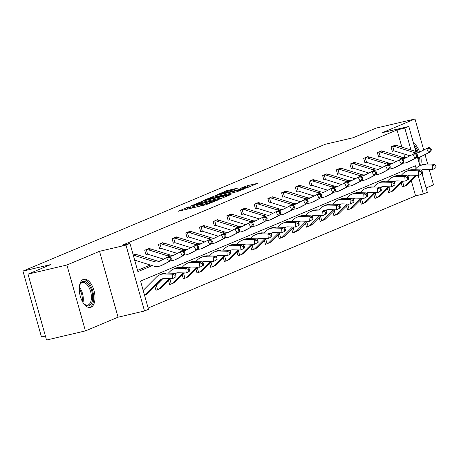 <?xml version="1.0" encoding="UTF-8"?>
<svg xmlns="http://www.w3.org/2000/svg" width="459" height="459" viewBox="0 0 459 459"><rect width="100%" height="100%" fill="white"/><g stroke="black" fill="none" stroke-linecap="round" stroke-linejoin="round"><path stroke-width="0.69" d="M188.603 206.877L178.448 211.22L205.93 204.766L217.468 200.204L214.146 201.208A5.824 0.425 -15.7 0 1 206.504 203.509L204.215 204.048A5.824 0.425 -15.7 0 1 201.363 204.467A5.824 0.425 -15.7 0 1 202.086 204.037L202.803 203.544L199.946 204.542A5.824 0.425 -15.7 0 1 192.304 206.848L190.015 207.382A5.824 0.425 -15.7 0 1 187.163 207.807A5.824 0.425 -15.7 0 1 187.886 207.376L188.603 206.877M91.031 307.243A14.464 7.344 -103.2 0 1 90.434 307.432A14.464 7.344 -103.2 0 1 80.124 295.63A14.464 7.344 -103.2 0 1 83.222 279.462A14.464 7.344 -103.2 0 1 83.819 279.267A14.464 7.344 -103.2 0 1 94.129 291.075A14.464 7.344 -103.2 0 1 91.031 307.243M85.42 330.893L46.531 340.033L28.01 274.143L66.899 265.009L85.42 330.893L118.055 317.203L144.499 310.99L125.978 245.106L129.972 243.431L137.907 271.653L152.256 265.635M426.101 187.966L433.52 184.857L429.217 169.543M427.656 164.001L425.045 154.7M423.697 149.915L414.999 118.967L382.364 132.662L408.808 126.449L415.843 151.47M28.01 274.143L50.949 264.522L22.95 271.097L325.167 144.31L353.172 137.729L376.11 128.107L414.999 118.967M413.507 143.151A14.464 7.344 -103.2 0 1 419.583 151.895M420.811 156.651A14.464 7.344 -103.2 0 1 420.673 165.36M237.498 188.156L226.735 190.68L216.35 195.081L247.114 187.771L257.499 183.376L247.292 185.694L240.332 188.374L245.84 187.157A4.871 0.356 -15.7 0 1 248.227 186.802A4.871 0.356 -15.7 0 1 245.944 187.765A4.871 0.356 -15.7 0 1 241.233 189.091L223.143 193.337A4.871 0.356 -15.7 0 1 220.756 193.692A4.871 0.356 -15.7 0 1 223.04 192.728A4.871 0.356 -15.7 0 1 227.75 191.403L233.149 189.98L237.498 188.156M118.055 317.203L99.534 251.314L66.899 265.009M99.534 251.314L125.978 245.106M401.866 147.104L397.041 129.949L122.192 245.255L129.972 243.431M397.041 129.949L404.821 128.124L408.808 126.449M202.344 201.197L190.462 206.183L217.945 199.728L230.716 194.61L202.344 201.197L202.637 202.247M203.182 200.56L215.73 195.58L244.108 188.993L237.148 191.673L223.613 195.006L220.504 196.354L231.795 194.002L203.222 200.692M22.95 271.097L41.471 336.986L45.412 336.057M387.539 188.781L388.641 192.7L389.628 192.287M360.172 200.267L361.273 204.18L362.254 203.767M361.199 199.235L361.589 199.068L362.851 203.584A6.489 5.571 -112.8 0 0 363.155 203.469A6.489 5.571 -112.8 0 0 364.727 202.408L374.584 192.516M332.798 211.748L333.9 215.661L334.886 215.248M333.825 210.715L334.221 210.555L335.477 215.064A6.489 5.571 -112.8 0 0 335.787 214.95A6.489 5.571 -112.8 0 0 337.354 213.894L347.211 203.997M305.43 223.235L306.526 227.148L307.513 226.735M306.457 222.202L306.847 222.036L308.109 226.551A6.489 5.571 -112.8 0 0 308.414 226.43A6.489 5.571 -112.8 0 0 309.986 225.375L319.843 215.478M278.056 234.715L279.158 238.628L280.145 238.215M279.451 233.533L279.078 233.694L279.479 233.516L280.736 238.032A6.489 5.571 -112.8 0 0 281.046 237.917A6.489 5.571 -112.8 0 0 282.612 236.855L292.469 226.964M250.689 246.196L251.784 250.115L252.771 249.702M223.315 257.683L224.417 261.596L225.403 261.182M224.342 256.65L224.738 256.483L225.994 260.999A6.489 5.571 -112.8 0 0 226.304 260.884A6.489 5.571 -112.8 0 0 227.871 259.823L237.728 249.925M195.947 269.163L197.043 273.076L198.03 272.663M197.336 267.987L196.963 268.142L197.364 267.964L198.627 272.48A6.489 5.571 -112.8 0 0 198.931 272.365A6.489 5.571 -112.8 0 0 200.497 271.303L210.36 261.412M168.573 280.644L169.675 284.563L170.662 284.15M148.131 308.035L415.561 195.838L411.356 180.869M408.435 170.49L407.988 168.895M154.89 286.387L155.991 290.3L156.972 289.887M162.836 278.682L156.53 285.01A1.853 1.589 67.2 0 1 156.301 285.2L156.312 285.194M182.257 274.907L183.359 278.82L184.346 278.406M209.631 263.42L210.733 267.339L211.714 266.926M211.025 262.244L210.647 262.399L211.054 262.227L212.31 266.742A6.489 5.571 -112.8 0 0 212.62 266.622A6.489 5.571 -112.8 0 0 214.187 265.566L224.044 255.669M236.999 251.939L238.101 255.852L239.087 255.439M238.026 250.907L238.422 250.74M264.373 240.459L265.474 244.372L266.455 243.958M265.767 239.277L265.388 239.437L265.795 239.259L267.052 243.775A6.489 5.571 -112.8 0 0 267.362 243.654A6.489 5.571 -112.8 0 0 268.928 242.599L278.785 232.702M291.74 228.972L292.842 232.891L293.829 232.472M292.773 227.939L293.163 227.779L294.42 232.294A6.489 5.571 -112.8 0 0 294.73 232.174A6.489 5.571 -112.8 0 0 296.296 231.118L306.153 221.221M319.114 217.491L320.216 221.404L321.197 220.991M320.141 216.459L320.537 216.292L321.793 220.808A6.489 5.571 -112.8 0 0 322.103 220.693A6.489 5.571 -112.8 0 0 323.67 219.631L333.527 209.74M346.482 206.005L347.583 209.924L348.57 209.511M347.515 204.978L347.905 204.812M373.856 194.524L374.957 198.437L375.944 198.024M374.883 193.491L375.278 193.331M401.223 183.043L402.325 186.956L403.312 186.543M403.461 181.07L402.87 181.666A1.853 1.589 67.2 0 1 402.641 181.85L402.646 181.844M416.129 168.355L415.406 165.785L140.557 281.092L148.492 309.314L144.499 310.99M422.073 173.634L427.329 192.332L423.341 194.008L418.092 175.349M415.561 195.838L423.341 194.008M417.512 157.408L419.847 165.705M410.954 149.938L404.821 128.124M404.844 157.707L403.771 153.891M137.545 270.368L150.294 265.021M393.3 150.931L392.313 151.344L391.062 146.891L395.451 145.05L395.543 145.371M379.616 156.668L378.629 157.081L377.378 152.629L381.768 150.793L381.854 151.114M365.932 162.411L364.945 162.825L363.694 158.372L368.078 156.53L368.17 156.858M352.242 168.155L351.261 168.568L350.01 164.115L354.394 162.274L354.486 162.595M338.558 173.892L337.572 174.305L336.321 169.859L340.71 168.017L340.802 168.338M324.874 179.635L323.888 180.048L322.637 175.596L327.026 173.754L327.112 174.081M311.191 185.379L310.204 185.792L308.953 181.339L313.336 179.498L313.428 179.819M297.501 191.116L296.52 191.529L295.269 187.083L299.652 185.241L299.744 185.562M283.817 196.859L282.83 197.272L281.579 192.82L285.968 190.984L286.06 191.305M270.133 202.603L269.146 203.016L267.895 198.563L272.285 196.722L272.371 197.043M256.449 208.34L255.462 208.759L254.211 204.307L258.595 202.465L258.687 202.786M242.759 214.083L241.778 214.496L240.527 210.044L244.911 208.208L245.003 208.529M229.075 219.827L228.089 220.24L226.838 215.787L231.227 213.946L231.319 214.273M215.391 225.57L214.405 225.983L213.154 221.531L217.543 219.689L217.629 220.01M201.708 231.307L200.721 231.72L199.47 227.268L203.853 225.432L203.945 225.753M188.018 237.051L187.037 237.464L185.786 233.011L190.169 231.17L190.261 231.497M174.334 242.794L173.347 243.207L172.096 238.755L176.486 236.913L176.577 237.234M160.65 248.531L159.663 248.944L158.412 244.492L162.802 242.656L162.888 242.977M146.966 254.275L145.979 254.688L144.728 250.235L149.112 248.394L149.204 248.721M133.236 255.055L135.428 254.137L135.52 254.458M192.878 205.282L217.468 199.613L220.389 198.586A5.824 0.425 -15.7 0 0 221.112 198.156A5.824 0.425 -15.7 0 0 218.26 198.581L201.771 202.453A5.824 0.425 -15.7 0 0 194.128 204.754L192.878 205.282M214.433 197.003A4.871 0.356 -15.7 0 0 209.723 198.328A4.871 0.356 -15.7 0 0 207.439 199.292A4.871 0.356 -15.7 0 0 209.826 198.936L216.2 197.439L221.473 195.511L214.433 197.003M144.516 295.177A6.489 5.571 -112.8 0 0 145.755 294.271L159.411 280.569A9.272 7.958 67.2 0 1 161.648 279.055A9.272 7.958 67.2 0 1 164.523 278.521L172.481 278.711L172.125 274.166L164.167 273.977A13.908 11.94 -112.8 0 0 159.852 274.78A13.908 11.94 -112.8 0 0 156.496 277.047L143.179 290.415M146.077 294.529A6.489 5.571 -112.8 0 0 146.387 294.408A6.489 5.571 -112.8 0 0 147.953 293.353L161.602 279.646A9.272 7.958 67.2 0 1 162.784 278.693M176.026 276.754L172.481 278.711L176.026 276.754L175.883 274.941L175.005 275.308L175.149 277.127M175.005 275.308L172.125 274.166L174.322 273.248L166.365 273.053A13.908 11.94 -112.8 0 0 162.05 273.857L159.852 274.78M174.322 273.248L175.883 274.941M160.202 260.861A9.272 7.958 -112.8 0 1 156.278 260.695L137.086 254.711A6.489 5.571 67.2 0 0 134.826 254.504L134.441 254.55M133.328 255.382A6.489 5.571 67.2 0 1 134.894 255.629L154.086 261.619A9.272 7.958 -112.8 0 0 159.066 261.435A9.272 7.958 -112.8 0 0 159.646 261.16L168.705 256.564L170.501 257.103L169.623 257.47L170.461 259.123L171.339 258.756L170.501 257.103M171.339 258.756L170.794 260.701L163.92 264.373A13.908 11.94 67.2 0 1 163.048 264.791L160.857 265.709A13.908 11.94 67.2 0 1 153.386 265.985L134.671 260.144M170.794 260.701L161.729 265.296A13.908 11.94 67.2 0 1 160.857 265.709M170.461 259.123L168.596 261.619L166.514 257.482L169.623 257.47M156.301 285.2L155.762 285.429L156.301 285.2L157.569 289.704L155.951 290.163M174.678 273.633A9.272 7.958 67.2 0 1 175.332 273.312A9.272 7.958 67.2 0 1 178.212 272.778L186.17 272.973L185.815 268.429L177.857 268.234A13.908 11.94 -112.8 0 0 173.542 269.037A13.908 11.94 -112.8 0 0 170.186 271.309L168.39 273.105M175.103 274.092L175.292 273.908A9.272 7.958 67.2 0 1 176.474 272.95M189.71 271.017L186.17 272.973L189.71 271.017L189.573 269.198L188.695 269.565L188.833 271.384M188.695 269.565L185.815 268.429L188.006 267.505L180.048 267.316A13.908 11.94 -112.8 0 0 175.734 268.119L173.542 269.037M159.761 288.786A6.489 5.571 -112.8 0 0 160.071 288.671A6.489 5.571 -112.8 0 0 161.637 287.609L170.547 278.665M157.569 289.704A6.489 5.571 -112.8 0 0 157.879 289.589A6.489 5.571 -112.8 0 0 159.445 288.527L169.302 278.636M188.006 267.505L189.573 269.198M170.811 278.67L170.214 279.267A1.853 1.589 67.2 0 1 169.985 279.456L171.253 283.966L169.635 284.425M188.362 267.89A9.272 7.958 67.2 0 1 189.022 267.574A9.272 7.958 67.2 0 1 191.896 267.035L199.854 267.23L199.499 262.686L191.541 262.491A13.908 11.94 -112.8 0 0 187.226 263.294A13.908 11.94 -112.8 0 0 183.87 265.566L182.074 267.362M188.787 268.354L188.976 268.165A9.272 7.958 67.2 0 1 190.158 267.207M203.4 265.273L199.854 267.23L203.4 265.273L203.257 263.455L202.379 263.822L202.522 265.641M202.379 263.822L199.499 262.686L201.69 261.768L193.732 261.573A13.908 11.94 -112.8 0 0 189.418 262.376L187.226 263.294M176.52 272.939L175.235 274.235M169.446 279.686L169.985 279.456L169.446 279.686M173.445 283.042A6.489 5.571 -112.8 0 0 173.754 282.928A6.489 5.571 -112.8 0 0 175.321 281.866L184.231 272.921M171.253 283.966A6.489 5.571 -112.8 0 0 171.563 283.846A6.489 5.571 -112.8 0 0 173.129 282.79L182.986 272.893M201.69 261.768L203.257 263.455M145.71 249.822L146.318 249.685A6.489 5.571 67.2 0 1 148.578 249.885L167.77 255.875A9.272 7.958 -112.8 0 0 172.75 255.692A9.272 7.958 -112.8 0 0 173.33 255.416L182.395 250.821L184.185 251.36L183.313 251.727L184.145 253.385L185.023 253.012L184.185 251.36M173.886 255.118A9.272 7.958 -112.8 0 1 169.962 254.957L150.776 248.967A6.489 5.571 67.2 0 0 148.509 248.761L145.75 249.811M163.461 259.117L147.884 254.252A1.853 1.589 -112.8 0 0 147.586 254.194L145.939 254.55M185.023 253.012L184.478 254.957L177.61 258.635A13.908 11.94 67.2 0 1 176.738 259.048L174.54 259.966A13.908 11.94 67.2 0 1 170.65 260.775M184.478 254.957L175.413 259.553A13.908 11.94 67.2 0 1 174.54 259.966M146.318 249.685L147.586 254.194M184.145 253.385L182.286 255.875L180.198 251.739L183.313 251.727M159.399 244.079L160.002 243.941A6.489 5.571 67.2 0 1 162.268 244.148L181.454 250.132A9.272 7.958 -112.8 0 0 186.434 249.948A9.272 7.958 -112.8 0 0 187.014 249.673L196.079 245.077L197.875 245.617L196.997 245.984L197.829 247.642L198.707 247.275L197.875 245.617M187.576 249.375A9.272 7.958 -112.8 0 1 183.646 249.214L164.46 243.224A6.489 5.571 67.2 0 0 162.199 243.023L159.434 244.073M177.145 253.374L161.568 248.514A1.853 1.589 -112.8 0 0 161.27 248.451L159.623 248.807M198.707 247.275L198.162 249.214L191.294 252.892A13.908 11.94 67.2 0 1 190.422 253.305L188.23 254.229A13.908 11.94 67.2 0 1 184.34 255.032M198.162 249.214L189.102 253.81A13.908 11.94 67.2 0 1 188.23 254.229M160.002 243.941L161.27 248.451M197.829 247.642L195.97 250.138L193.887 246.001L196.997 245.984M79.401 286.416A12.519 6.357 -103.2 0 1 79.923 284.655A12.519 6.357 -103.2 0 1 89.321 285.481A12.519 6.357 -103.2 0 1 92.253 301.339A12.519 6.357 -103.2 0 1 84.548 304.346A12.519 6.357 -103.2 0 1 83.291 302.997M84.204 304.019A11.59 5.887 76.8 0 0 87.755 305.109A11.59 5.887 76.8 0 0 91.41 297.857A11.59 5.887 76.8 0 0 88.289 286.267A11.59 5.887 76.8 0 0 82.454 282.543A11.59 5.887 76.8 0 0 79.757 285.096M89.522 307.536A14.372 7.298 76.8 0 0 93.705 298.304A14.372 7.298 76.8 0 0 89.832 284.27A14.372 7.298 76.8 0 0 82.959 279.583M414.758 147.603A12.519 6.357 -103.2 0 1 415.487 148.641A12.519 6.357 -103.2 0 1 417.116 151.82M419.572 164.724A14.372 7.298 76.8 0 0 419.537 157.081M418.206 151.952A14.372 7.298 76.8 0 0 415.997 147.437A14.372 7.298 76.8 0 0 414.001 144.918M418.608 157.282A12.519 6.357 -103.2 0 1 418.815 162.033M184.495 272.933L183.898 273.53A1.853 1.589 67.2 0 1 183.669 273.713L184.937 278.223L183.319 278.682M202.046 262.152A9.272 7.958 67.2 0 1 202.706 261.831A9.272 7.958 67.2 0 1 205.58 261.297L213.538 261.487L213.183 256.942L205.225 256.753A13.908 11.94 -112.8 0 0 200.91 257.556A13.908 11.94 -112.8 0 0 197.554 259.823L195.763 261.624M202.471 262.611L202.66 262.422A9.272 7.958 67.2 0 1 203.842 261.469M217.084 259.53L213.538 261.487L217.084 259.53L216.941 257.717L216.063 258.084L216.206 259.897M216.063 258.084L213.183 256.942L215.374 256.024L207.416 255.829A13.908 11.94 -112.8 0 0 203.107 256.633L200.91 257.556M190.21 267.195L188.919 268.492M183.13 273.943L183.669 273.713L183.13 273.943M187.134 277.305A6.489 5.571 -112.8 0 0 187.438 277.184A6.489 5.571 -112.8 0 0 189.005 276.129L197.921 267.184M184.937 278.223A6.489 5.571 -112.8 0 0 185.247 278.108A6.489 5.571 -112.8 0 0 186.813 277.047L196.67 267.155M215.374 256.024L216.941 257.717M173.083 238.341L173.691 238.198A6.489 5.571 67.2 0 1 175.952 238.405L195.138 244.395A9.272 7.958 -112.8 0 0 200.118 244.211A9.272 7.958 -112.8 0 0 200.703 243.936L209.763 239.34L211.559 239.879L210.681 240.246L211.513 241.899L212.391 241.532L211.559 239.879M201.26 243.631A9.272 7.958 -112.8 0 1 197.336 243.471L178.144 237.487A6.489 5.571 67.2 0 0 175.883 237.28L173.123 238.33M190.829 247.631L175.258 242.771A1.853 1.589 -112.8 0 0 174.954 242.708L173.313 243.069M212.391 241.532L211.846 243.477L204.978 247.149A13.908 11.94 67.2 0 1 204.106 247.567L201.914 248.485A13.908 11.94 67.2 0 1 198.024 249.289M211.846 243.477L202.786 248.072A13.908 11.94 67.2 0 1 201.914 248.485M173.691 238.198L174.954 242.708M211.513 241.899L209.654 244.395L207.571 240.258L210.681 240.246M198.627 272.48L197.009 272.939M215.73 256.409A9.272 7.958 67.2 0 1 216.39 256.088A9.272 7.958 67.2 0 1 219.264 255.554L227.222 255.749L226.866 251.205L218.909 251.01A13.908 11.94 -112.8 0 0 214.6 251.813A13.908 11.94 -112.8 0 0 211.238 254.079L209.447 255.881M216.16 256.868L216.344 256.684A9.272 7.958 67.2 0 1 217.526 255.726M230.768 253.793L227.222 255.749L230.768 253.793L230.625 251.974L229.747 252.341L229.89 254.16M229.747 252.341L226.866 251.205L229.064 250.281L221.106 250.092A13.908 11.94 -112.8 0 0 216.791 250.895L214.6 251.813M203.894 261.458L202.603 262.749M198.179 267.19L197.588 267.786A1.853 1.589 67.2 0 1 197.359 267.976L196.819 268.205L197.359 267.976M200.818 271.562A6.489 5.571 -112.8 0 0 201.128 271.447A6.489 5.571 -112.8 0 0 202.694 270.385L211.605 261.441M229.064 250.281L230.625 251.974M186.767 232.598L187.375 232.461A6.489 5.571 67.2 0 1 189.636 232.661L208.828 238.651A9.272 7.958 -112.8 0 0 213.808 238.468A9.272 7.958 -112.8 0 0 214.387 238.192L223.447 233.597L225.243 234.136L224.365 234.503L225.203 236.161L226.08 235.788L225.243 234.136M214.944 237.894A9.272 7.958 -112.8 0 1 211.02 237.733L191.833 231.743A6.489 5.571 67.2 0 0 189.567 231.537L186.807 232.587M204.519 241.893L188.942 237.028A1.853 1.589 -112.8 0 0 188.643 236.97L186.997 237.326M226.08 235.788L225.535 237.733L218.662 241.411A13.908 11.94 67.2 0 1 217.79 241.824L215.598 242.742A13.908 11.94 67.2 0 1 211.708 243.551M225.535 237.733L216.47 242.329A13.908 11.94 67.2 0 1 215.598 242.742M187.375 232.461L188.643 236.97M225.203 236.161L223.338 238.651L221.255 234.515L224.365 234.503M212.31 266.742L210.692 267.201M229.42 250.666A9.272 7.958 67.2 0 1 230.074 250.35A9.272 7.958 67.2 0 1 232.954 249.811L240.912 250.006L240.556 245.462L232.598 245.267A13.908 11.94 -112.8 0 0 228.284 246.07A13.908 11.94 -112.8 0 0 224.927 248.342L223.131 250.138M229.844 251.13L230.034 250.941A9.272 7.958 67.2 0 1 231.216 249.983M244.452 248.049L240.912 250.006L244.452 248.049L244.314 246.231L243.436 246.598L243.58 248.417M243.436 246.598L240.556 245.462L242.748 244.544L234.79 244.349A13.908 11.94 -112.8 0 0 230.475 245.152L228.284 246.07M217.577 255.715L216.287 257.011M211.869 261.446L211.272 262.043A1.853 1.589 67.2 0 1 211.042 262.232L210.503 262.462L211.042 262.232M214.502 265.818A6.489 5.571 -112.8 0 0 214.812 265.704A6.489 5.571 -112.8 0 0 216.378 264.642L225.289 255.697M242.748 244.544L244.314 246.231M200.457 226.855L201.059 226.717A6.489 5.571 67.2 0 1 203.326 226.924L222.512 232.908A9.272 7.958 -112.8 0 0 227.492 232.724A9.272 7.958 -112.8 0 0 228.071 232.449L237.137 227.853L238.927 228.393L238.055 228.76L238.887 230.418L239.764 230.051L238.927 228.393M228.628 232.151A9.272 7.958 -112.8 0 1 224.703 231.99L205.517 226A6.489 5.571 67.2 0 0 203.251 225.799L202.872 225.845M218.203 236.15L202.626 231.29A1.853 1.589 -112.8 0 0 202.327 231.227L200.681 231.583M239.764 230.051L239.219 231.99L232.352 235.668A13.908 11.94 67.2 0 1 231.479 236.081L229.282 237.005A13.908 11.94 67.2 0 1 225.392 237.808M239.219 231.99L230.154 236.586A13.908 11.94 67.2 0 1 229.282 237.005M201.059 226.717L202.327 231.227M238.887 230.418L237.028 232.914L234.939 228.777L238.055 228.76M225.994 260.999L224.376 261.458M243.104 244.928A9.272 7.958 67.2 0 1 243.763 244.607A9.272 7.958 67.2 0 1 246.638 244.073L254.596 244.263L254.24 239.718L246.282 239.529A13.908 11.94 -112.8 0 0 241.968 240.332A13.908 11.94 -112.8 0 0 238.611 242.599L236.815 244.4M243.528 245.387L243.718 245.198A9.272 7.958 67.2 0 1 244.899 244.24M258.142 242.306L254.596 244.263L258.142 242.306L257.998 240.493L257.12 240.86L257.264 242.673M257.12 240.86L254.24 239.718L256.432 238.8L248.474 238.605A13.908 11.94 -112.8 0 0 244.159 239.409L241.968 240.332M231.267 249.971L229.976 251.268M225.553 255.703L224.956 256.306A1.853 1.589 67.2 0 1 224.726 256.489L224.187 256.719L224.726 256.489M228.186 260.081A6.489 5.571 -112.8 0 0 228.496 259.96A6.489 5.571 -112.8 0 0 230.062 258.905L238.973 249.96M256.432 238.8L257.998 240.493M214.141 221.118L214.743 220.974A6.489 5.571 67.2 0 1 217.009 221.181L236.196 227.171A9.272 7.958 -112.8 0 0 241.176 226.987A9.272 7.958 -112.8 0 0 241.755 226.712L250.821 222.116L252.616 222.655L251.739 223.022L252.57 224.675L253.448 224.308L252.616 222.655M242.318 226.407A9.272 7.958 -112.8 0 1 238.387 226.247L219.201 220.257A6.489 5.571 67.2 0 0 216.941 220.056L216.556 220.102M231.887 230.407L216.309 225.547A1.853 1.589 -112.8 0 0 216.011 225.484L214.364 225.845M253.448 224.308L252.903 226.253L246.035 229.925A13.908 11.94 67.2 0 1 245.163 230.343L242.972 231.261A13.908 11.94 67.2 0 1 239.082 232.065M252.903 226.253L243.844 230.848A13.908 11.94 67.2 0 1 242.972 231.261M214.743 220.974L216.011 225.484M252.57 224.675L250.712 227.171L248.629 223.034L251.739 223.022M239.237 249.966L238.64 250.562A1.853 1.589 67.2 0 1 238.41 250.746L239.678 255.256L238.06 255.715M256.788 239.185A9.272 7.958 67.2 0 1 257.447 238.864A9.272 7.958 67.2 0 1 260.322 238.33L268.28 238.519L267.924 233.981L259.966 233.786A13.908 11.94 -112.8 0 0 255.652 234.589A13.908 11.94 -112.8 0 0 252.295 236.855L250.505 238.657M257.212 239.644L257.401 239.455A9.272 7.958 67.2 0 1 258.583 238.502M271.826 236.569L268.28 238.519L271.826 236.569L271.682 234.75L270.804 235.117L270.948 236.936M270.804 235.117L267.924 233.981L270.116 233.057L262.158 232.868A13.908 11.94 -112.8 0 0 257.849 233.671L255.652 234.589M244.951 244.234L243.66 245.525M237.871 250.981L238.41 250.746L237.871 250.981M241.876 254.338A6.489 5.571 -112.8 0 0 242.18 254.217A6.489 5.571 -112.8 0 0 243.746 253.161L252.662 244.217M239.678 255.256A6.489 5.571 -112.8 0 0 239.988 255.141A6.489 5.571 -112.8 0 0 241.554 254.079L251.412 244.188M270.116 233.057L271.682 234.75M227.825 215.374L228.433 215.237A6.489 5.571 67.2 0 1 230.693 215.437L249.88 221.427A9.272 7.958 -112.8 0 0 254.86 221.244A9.272 7.958 -112.8 0 0 255.445 220.968L264.504 216.373L266.3 216.912L265.422 217.279L266.254 218.932L267.132 218.564L266.3 216.912M256.002 220.67A9.272 7.958 -112.8 0 1 252.077 220.509L232.885 214.519A6.489 5.571 67.2 0 0 230.625 214.313L230.24 214.359M245.571 224.669L229.999 219.804A1.853 1.589 -112.8 0 0 229.695 219.741L228.054 220.102M267.132 218.564L266.593 220.509L259.719 224.187A13.908 11.94 67.2 0 1 258.847 224.6L256.656 225.518A13.908 11.94 67.2 0 1 252.766 226.327M266.593 220.509L257.528 225.105A13.908 11.94 67.2 0 1 256.656 225.518M228.433 215.237L229.695 219.741M266.254 218.932L264.395 221.427L262.313 217.291L265.422 217.279M252.92 244.222L252.33 244.819A1.853 1.589 67.2 0 1 252.1 245.008L253.368 249.518L251.75 249.977M270.471 233.442A9.272 7.958 67.2 0 1 271.131 233.126A9.272 7.958 67.2 0 1 274.006 232.587L281.964 232.782L281.608 228.238L273.65 228.043A13.908 11.94 -112.8 0 0 269.341 228.846A13.908 11.94 -112.8 0 0 265.979 231.118L264.189 232.914M270.902 233.906L271.085 233.717A9.272 7.958 67.2 0 1 272.267 232.759M285.509 230.825L281.964 232.782L285.509 230.825L285.366 229.007L284.488 229.374L284.632 231.193M284.488 229.374L281.608 228.238L283.805 227.32L275.848 227.125A13.908 11.94 -112.8 0 0 271.533 227.928L269.341 228.846M258.635 238.491L257.344 239.787M251.561 245.238L252.1 245.008L251.561 245.238M255.56 248.594A6.489 5.571 -112.8 0 0 255.87 248.48A6.489 5.571 -112.8 0 0 257.436 247.418L266.346 238.473M253.368 249.518A6.489 5.571 -112.8 0 0 253.672 249.398A6.489 5.571 -112.8 0 0 255.238 248.342L265.101 238.445M283.805 227.32L285.366 229.007M241.509 209.631L242.117 209.493A6.489 5.571 67.2 0 1 244.377 209.694L263.569 215.684A9.272 7.958 -112.8 0 0 268.549 215.501A9.272 7.958 -112.8 0 0 269.129 215.225L278.194 210.629L279.984 211.169L279.106 211.536L279.944 213.194L280.822 212.827L279.984 211.169M269.685 214.927A9.272 7.958 -112.8 0 1 265.761 214.766L246.575 208.776A6.489 5.571 67.2 0 0 244.308 208.575L243.924 208.621M259.26 218.926L243.683 214.066A1.853 1.589 -112.8 0 0 243.385 214.003L241.738 214.359M280.822 212.827L280.277 214.766L273.403 218.444A13.908 11.94 67.2 0 1 272.531 218.857L270.34 219.781A13.908 11.94 67.2 0 1 266.45 220.584M280.277 214.766L271.212 219.362A13.908 11.94 67.2 0 1 270.34 219.781M242.117 209.493L243.385 214.003M279.944 213.194L278.085 215.69L275.997 211.553L279.106 211.536M267.052 243.775L265.434 244.234M284.161 227.698A9.272 7.958 67.2 0 1 284.815 227.383A9.272 7.958 67.2 0 1 287.695 226.849L295.653 227.039L295.298 222.495L287.34 222.305A13.908 11.94 -112.8 0 0 283.025 223.108A13.908 11.94 -112.8 0 0 279.669 225.375L277.873 227.176M284.586 228.163L284.775 227.974A9.272 7.958 67.2 0 1 285.957 227.016M299.193 225.082L295.653 227.039L299.193 225.082L299.056 223.263L298.178 223.636L298.321 225.449M298.178 223.636L295.298 222.495L297.489 221.577L289.531 221.381A13.908 11.94 -112.8 0 0 285.217 222.185L283.025 223.108M272.319 232.747L271.028 234.044M266.61 238.479L266.013 239.082A1.853 1.589 67.2 0 1 265.784 239.265L265.245 239.495L265.784 239.265M269.244 242.857A6.489 5.571 -112.8 0 0 269.553 242.736A6.489 5.571 -112.8 0 0 271.12 241.681L280.03 232.736M297.489 221.577L299.056 223.263M255.198 203.894L255.801 203.75A6.489 5.571 67.2 0 1 258.067 203.957L277.253 209.947A9.272 7.958 -112.8 0 0 282.233 209.763A9.272 7.958 -112.8 0 0 282.813 209.482L291.878 204.886L293.674 205.431L292.796 205.798L293.628 207.451L294.506 207.084L293.674 205.431M283.369 209.184A9.272 7.958 -112.8 0 1 279.445 209.023L260.259 203.033A6.489 5.571 67.2 0 0 257.992 202.832L257.614 202.878M272.944 213.183L257.367 208.323A1.853 1.589 -112.8 0 0 257.069 208.26L255.422 208.621M294.506 207.084L293.961 209.029L287.093 212.701A13.908 11.94 67.2 0 1 286.221 213.119L284.029 214.037A13.908 11.94 67.2 0 1 280.139 214.841M293.961 209.029L284.896 213.624A13.908 11.94 67.2 0 1 284.029 214.037M255.801 203.75L257.069 208.26M293.628 207.451L291.769 209.947L289.686 205.81L292.796 205.798M280.736 238.032L279.118 238.491M297.845 221.961A9.272 7.958 67.2 0 1 298.505 221.64A9.272 7.958 67.2 0 1 301.379 221.106L309.337 221.295L308.982 216.757L301.024 216.562A13.908 11.94 -112.8 0 0 296.709 217.365A13.908 11.94 -112.8 0 0 293.353 219.631L291.563 221.433M298.27 222.42L298.459 222.231A9.272 7.958 67.2 0 1 299.641 221.278M312.883 219.345L309.337 221.295L312.883 219.345L312.74 217.526L311.862 217.893L312.005 219.712M311.862 217.893L308.982 216.757L311.173 215.833L303.215 215.644A13.908 11.94 -112.8 0 0 298.901 216.447L296.709 217.365M286.009 227.004L284.718 228.301M280.294 232.742L279.697 233.338A1.853 1.589 67.2 0 1 279.468 233.522L278.929 233.751L279.468 233.522M282.928 237.114A6.489 5.571 -112.8 0 0 283.237 236.993A6.489 5.571 -112.8 0 0 284.804 235.937L293.714 226.993M311.173 215.833L312.74 217.526M268.882 198.15L269.485 198.013A6.489 5.571 67.2 0 1 271.751 198.213L290.937 204.203A9.272 7.958 -112.8 0 0 295.917 204.02A9.272 7.958 -112.8 0 0 296.497 203.744L305.562 199.149L307.358 199.688L306.48 200.055L307.312 201.708L308.19 201.34L307.358 199.688M297.059 203.446A9.272 7.958 -112.8 0 1 293.129 203.285L273.943 197.295A6.489 5.571 67.2 0 0 271.682 197.089L271.298 197.135M286.628 207.445L271.051 202.58A1.853 1.589 -112.8 0 0 270.753 202.517L269.106 202.878M308.19 201.34L307.645 203.285L300.777 206.963A13.908 11.94 67.2 0 1 299.905 207.376L297.713 208.294A13.908 11.94 67.2 0 1 293.823 209.103M307.645 203.285L298.585 207.881A13.908 11.94 67.2 0 1 297.713 208.294M269.485 198.013L270.753 202.517M307.312 201.708L305.453 204.203L303.37 200.067L306.48 200.055M294.42 232.294L292.802 232.753M311.529 216.218A9.272 7.958 67.2 0 1 312.189 215.902A9.272 7.958 67.2 0 1 315.063 215.363L323.021 215.558L322.666 211.014L314.708 210.819A13.908 11.94 -112.8 0 0 310.393 211.622A13.908 11.94 -112.8 0 0 307.037 213.894L305.246 215.69M311.954 216.677L312.143 216.493A9.272 7.958 67.2 0 1 313.325 215.535M326.567 213.601L323.021 215.558L326.567 213.601L326.424 211.783L325.546 212.15L325.689 213.969M325.546 212.15L322.666 211.014L324.857 210.09L316.899 209.901A13.908 11.94 -112.8 0 0 312.59 210.704L310.393 211.622M299.693 221.267L298.402 222.563M293.978 226.998L293.387 227.595A1.853 1.589 67.2 0 1 293.152 227.784L292.618 228.014L293.152 227.784M296.617 231.37A6.489 5.571 -112.8 0 0 296.921 231.256A6.489 5.571 -112.8 0 0 298.488 230.194L307.404 221.249M324.857 210.09L326.424 211.783M282.566 192.407L283.174 192.269A6.489 5.571 67.2 0 1 285.435 192.47L304.621 198.46A9.272 7.958 -112.8 0 0 309.601 198.277A9.272 7.958 -112.8 0 0 310.186 198.001L319.246 193.405L321.042 193.945L320.164 194.312L320.996 195.97L321.874 195.603L321.042 193.945M310.743 197.703A9.272 7.958 -112.8 0 1 306.819 197.542L287.627 191.552A6.489 5.571 67.2 0 0 285.366 191.351L284.982 191.397M300.312 201.702L284.741 196.842A1.853 1.589 -112.8 0 0 284.437 196.779L282.796 197.135M321.874 195.603L321.334 197.542L314.461 201.22A13.908 11.94 67.2 0 1 313.589 201.633L311.397 202.557A13.908 11.94 67.2 0 1 307.507 203.36M321.334 197.542L312.269 202.138A13.908 11.94 67.2 0 1 311.397 202.557M283.174 192.269L284.437 196.779M320.996 195.97L319.137 198.466L317.054 194.323L320.164 194.312M308.109 226.551L306.492 227.01M325.213 210.474A9.272 7.958 67.2 0 1 325.873 210.159A9.272 7.958 67.2 0 1 328.747 209.62L336.705 209.815L336.349 205.271L328.392 205.081A13.908 11.94 -112.8 0 0 324.083 205.884A13.908 11.94 -112.8 0 0 320.721 208.151L318.93 209.947M325.643 210.939L325.827 210.75A9.272 7.958 67.2 0 1 327.009 209.792M340.251 207.858L336.705 209.815L340.251 207.858L340.108 206.039L339.23 206.412L339.373 208.225M339.23 206.412L336.349 205.271L338.547 204.353L330.589 204.157A13.908 11.94 -112.8 0 0 326.274 204.961L324.083 205.884M313.377 215.523L312.086 216.82M307.662 221.255L307.071 221.852A1.853 1.589 67.2 0 1 306.841 222.041L306.302 222.271L306.841 222.041M310.301 225.627A6.489 5.571 -112.8 0 0 310.611 225.512A6.489 5.571 -112.8 0 0 312.177 224.457L321.088 215.512M338.547 204.353L340.108 206.039M296.25 186.67L296.858 186.526A6.489 5.571 67.2 0 1 299.119 186.733L318.311 192.723A9.272 7.958 -112.8 0 0 323.291 192.539A9.272 7.958 -112.8 0 0 323.87 192.258L332.936 187.662L334.726 188.201L333.848 188.574L334.686 190.227L335.563 189.86L334.726 188.201M324.427 191.96A9.272 7.958 -112.8 0 1 320.502 191.799L301.316 185.809A6.489 5.571 67.2 0 0 299.05 185.608L298.666 185.654M314.002 195.959L298.425 191.099A1.853 1.589 -112.8 0 0 298.126 191.036L296.48 191.392M335.563 189.86L335.018 191.805L328.145 195.477A13.908 11.94 67.2 0 1 327.278 195.89L325.081 196.813A13.908 11.94 67.2 0 1 321.191 197.617M335.018 191.805L325.953 196.4A13.908 11.94 67.2 0 1 325.081 196.813M296.858 186.526L298.126 191.036M334.686 190.227L332.827 192.723L330.738 188.586L333.848 188.574M321.793 220.808L320.175 221.267M338.903 204.737A9.272 7.958 67.2 0 1 339.557 204.416A9.272 7.958 67.2 0 1 342.437 203.882L350.395 204.071L350.039 199.527L342.081 199.338A13.908 11.94 -112.8 0 0 337.767 200.141A13.908 11.94 -112.8 0 0 334.41 202.408L332.614 204.209M339.327 205.196L339.517 205.007A9.272 7.958 67.2 0 1 340.698 204.054M353.935 202.115L350.395 204.071L353.935 202.115L353.797 200.302L352.919 200.669L353.063 202.488M352.919 200.669L350.039 199.527L352.231 198.609L344.273 198.42A13.908 11.94 -112.8 0 0 339.958 199.223L337.767 200.141M327.06 209.78L325.77 211.077M321.352 215.518L320.755 216.114A1.853 1.589 67.2 0 1 320.525 216.298L319.986 216.528L320.525 216.298M323.985 219.89A6.489 5.571 -112.8 0 0 324.295 219.769A6.489 5.571 -112.8 0 0 325.861 218.713L334.772 209.769M352.231 198.609L353.797 200.302M309.94 180.926L310.542 180.789A6.489 5.571 67.2 0 1 312.809 180.989L331.995 186.979A9.272 7.958 -112.8 0 0 336.975 186.796A9.272 7.958 -112.8 0 0 337.554 186.52L346.62 181.925L348.415 182.464L347.538 182.831L348.37 184.484L349.247 184.116L348.415 182.464M338.111 186.222A9.272 7.958 -112.8 0 1 334.186 186.061L315 180.071A6.489 5.571 67.2 0 0 312.734 179.865L312.355 179.911M327.686 190.221L312.109 185.356A1.853 1.589 -112.8 0 0 311.81 185.293L310.164 185.654M349.247 184.116L348.702 186.061L341.835 189.739A13.908 11.94 67.2 0 1 340.962 190.152L338.771 191.07A13.908 11.94 67.2 0 1 334.881 191.879M348.702 186.061L339.637 190.657A13.908 11.94 67.2 0 1 338.771 191.07M310.542 180.789L311.81 185.293M348.37 184.484L346.511 186.979L344.428 182.843L347.538 182.831M335.477 215.064L333.859 215.523M352.587 198.994A9.272 7.958 67.2 0 1 353.246 198.672A9.272 7.958 67.2 0 1 356.121 198.139L364.079 198.334L363.723 193.79L355.765 193.595A13.908 11.94 -112.8 0 0 351.451 194.398A13.908 11.94 -112.8 0 0 348.094 196.67L346.304 198.466M353.011 199.453L353.2 199.269A9.272 7.958 67.2 0 1 354.382 198.311M367.625 196.377L364.079 198.334L367.625 196.377L367.481 194.559L366.603 194.926L366.747 196.745M366.603 194.926L363.723 193.79L365.915 192.866L357.957 192.677A13.908 11.94 -112.8 0 0 353.642 193.48L351.451 194.398M340.75 204.043L339.459 205.339M335.036 209.774L334.439 210.371A1.853 1.589 67.2 0 1 334.209 210.561L333.67 210.79L334.209 210.561M337.669 214.146A6.489 5.571 -112.8 0 0 337.979 214.032A6.489 5.571 -112.8 0 0 339.545 212.97L348.456 204.025M365.915 192.866L367.481 194.559M323.624 175.183L324.226 175.045A6.489 5.571 67.2 0 1 326.492 175.246L345.679 181.236A9.272 7.958 -112.8 0 0 350.659 181.053A9.272 7.958 -112.8 0 0 351.238 180.777L360.304 176.181L362.099 176.721L361.222 177.088L362.053 178.746L362.931 178.379L362.099 176.721M351.801 180.479A9.272 7.958 -112.8 0 1 347.87 180.318L328.684 174.328A6.489 5.571 67.2 0 0 326.424 174.122L326.039 174.173M341.37 184.478L325.798 179.618A1.853 1.589 -112.8 0 0 325.494 179.555L323.847 179.911M362.931 178.379L362.386 180.318L355.518 183.996A13.908 11.94 67.2 0 1 354.646 184.409L352.455 185.327A13.908 11.94 67.2 0 1 348.565 186.136M362.386 180.318L353.327 184.914A13.908 11.94 67.2 0 1 352.455 185.327M324.226 175.045L325.494 179.555M362.053 178.746L360.195 181.242L358.112 177.099L361.222 177.088M348.72 204.031L348.129 204.628A1.853 1.589 67.2 0 1 347.899 204.817L349.161 209.327L347.549 209.786M366.271 193.25A9.272 7.958 67.2 0 1 366.93 192.935A9.272 7.958 67.2 0 1 369.805 192.396L377.763 192.591L377.407 188.047L369.449 187.857A13.908 11.94 -112.8 0 0 365.135 188.66A13.908 11.94 -112.8 0 0 361.778 190.927L359.988 192.723M366.701 193.715L366.884 193.526A9.272 7.958 67.2 0 1 368.066 192.568M381.309 190.634L377.763 192.591L381.309 190.634L381.165 188.815L380.287 189.183L380.431 191.001M380.287 189.183L377.407 188.047L379.599 187.129L371.641 186.933A13.908 11.94 -112.8 0 0 367.332 187.737L365.135 188.66M354.434 198.299L353.143 199.596M347.36 205.047L347.899 204.817L347.36 205.047M351.359 208.403A6.489 5.571 -112.8 0 0 351.663 208.288A6.489 5.571 -112.8 0 0 353.235 207.227L362.145 198.288M349.161 209.327A6.489 5.571 -112.8 0 0 349.471 209.206A6.489 5.571 -112.8 0 0 351.037 208.151L360.894 198.254M379.599 187.129L381.165 188.815M337.308 169.44L337.916 169.302A6.489 5.571 67.2 0 1 340.176 169.509L359.363 175.493A9.272 7.958 -112.8 0 0 364.343 175.315A9.272 7.958 -112.8 0 0 364.928 175.034L373.987 170.438L375.783 170.977L374.905 171.35L375.737 173.003L376.615 172.636L375.783 170.977M365.484 174.736A9.272 7.958 -112.8 0 1 361.56 174.575L342.368 168.585A6.489 5.571 67.2 0 0 340.108 168.384L339.723 168.43M355.054 178.735L339.482 173.875A1.853 1.589 -112.8 0 0 339.184 173.812L337.537 174.168M376.615 172.636L376.076 174.575L369.202 178.253A13.908 11.94 67.2 0 1 368.33 178.666L366.139 179.589A13.908 11.94 67.2 0 1 362.249 180.393M376.076 174.575L367.011 179.176A13.908 11.94 67.2 0 1 366.139 179.589M337.916 169.302L339.184 173.812M375.737 173.003L373.878 175.499L371.796 171.362L374.905 171.35M362.851 203.584L361.233 204.043M379.954 187.513A9.272 7.958 67.2 0 1 380.614 187.192A9.272 7.958 67.2 0 1 383.489 186.658L391.447 186.847L391.091 182.303L383.133 182.114A13.908 11.94 -112.8 0 0 378.824 182.917A13.908 11.94 -112.8 0 0 375.462 185.184L373.672 186.985M380.385 187.972L380.568 187.783A9.272 7.958 67.2 0 1 381.75 186.83M394.992 184.891L391.447 186.847L394.992 184.891L394.849 183.078L393.977 183.445L394.115 185.264M393.977 183.445L391.091 182.303L393.288 181.385L385.331 181.19A13.908 11.94 -112.8 0 0 381.016 181.993L378.824 182.917M368.118 192.556L366.827 193.853M362.409 198.294L361.812 198.89A1.853 1.589 67.2 0 1 361.583 199.074L361.044 199.304L361.583 199.074M365.043 202.666A6.489 5.571 -112.8 0 0 365.353 202.545A6.489 5.571 -112.8 0 0 366.919 201.49L375.829 192.545M393.288 181.385L394.849 183.078M350.992 163.702L351.6 163.559A6.489 5.571 67.2 0 1 353.86 163.765L373.052 169.755A9.272 7.958 -112.8 0 0 378.032 169.572A9.272 7.958 -112.8 0 0 378.612 169.296L387.677 164.701L389.467 165.24L388.589 165.607L389.427 167.26L390.305 166.892L389.467 165.24M379.168 168.998A9.272 7.958 -112.8 0 1 375.244 168.832L356.058 162.847A6.489 5.571 67.2 0 0 353.791 162.641L353.407 162.687M368.743 172.991L353.166 168.132A1.853 1.589 -112.8 0 0 352.868 168.069L351.221 168.43M390.305 166.892L389.76 168.837L382.886 172.509A13.908 11.94 67.2 0 1 382.02 172.928L379.822 173.846A13.908 11.94 67.2 0 1 375.932 174.649M389.76 168.837L380.695 173.433A13.908 11.94 67.2 0 1 379.822 173.846M351.6 163.559L352.868 168.069M389.427 167.26L387.568 169.755L385.48 165.619L388.589 165.607M376.093 192.55L375.496 193.147A1.853 1.589 67.2 0 1 375.267 193.337L376.535 197.84L374.917 198.299M393.644 181.77A9.272 7.958 67.2 0 1 394.298 181.448A9.272 7.958 67.2 0 1 397.178 180.915L405.136 181.11L404.781 176.566L396.823 176.371A13.908 11.94 -112.8 0 0 392.508 177.174A13.908 11.94 -112.8 0 0 389.152 179.446L387.356 181.242M394.069 182.229L394.258 182.045A9.272 7.958 67.2 0 1 395.44 181.087M408.676 179.153L405.136 181.11L408.676 179.153L408.539 177.335L407.661 177.702L407.804 179.521M407.661 177.702L404.781 176.566L406.972 175.642L399.014 175.453A13.908 11.94 -112.8 0 0 394.7 176.256L392.508 177.174M381.802 186.819L380.511 188.11M374.728 193.566L375.267 193.337L374.728 193.566M378.727 196.922A6.489 5.571 -112.8 0 0 379.036 196.808A6.489 5.571 -112.8 0 0 380.603 195.746L389.513 186.802M376.535 197.84A6.489 5.571 -112.8 0 0 376.845 197.726A6.489 5.571 -112.8 0 0 378.411 196.664L388.268 186.773M406.972 175.642L408.539 177.335M364.681 157.959L365.284 157.821A6.489 5.571 67.2 0 1 367.55 158.022L386.736 164.012A9.272 7.958 -112.8 0 0 391.716 163.829A9.272 7.958 -112.8 0 0 392.296 163.553L401.361 158.957L403.157 159.497L402.279 159.864L403.111 161.522L403.989 161.149L403.157 159.497M392.858 163.255A9.272 7.958 -112.8 0 1 388.928 163.094L369.742 157.104A6.489 5.571 67.2 0 0 367.475 156.898L367.097 156.944M382.427 167.254L366.85 162.388A1.853 1.589 -112.8 0 0 366.552 162.331L364.905 162.687M403.989 161.149L403.444 163.094L396.576 166.772A13.908 11.94 67.2 0 1 395.704 167.185L393.512 168.103A13.908 11.94 67.2 0 1 389.622 168.912M403.444 163.094L394.379 167.69A13.908 11.94 67.2 0 1 393.512 168.103M365.284 157.821L366.552 162.331M403.111 161.522L401.252 164.012L399.169 159.875L402.279 159.864M389.777 186.807L389.18 187.404A1.853 1.589 67.2 0 1 388.951 187.593L390.219 192.103L388.601 192.562M407.328 176.026A9.272 7.958 67.2 0 1 407.988 175.711A9.272 7.958 67.2 0 1 410.862 175.172L418.82 175.367L418.465 170.823L410.507 170.628A13.908 11.94 -112.8 0 0 406.192 171.431A13.908 11.94 -112.8 0 0 402.836 173.703L401.046 175.499M407.753 176.491L407.942 176.302A9.272 7.958 67.2 0 1 409.124 175.344M422.366 173.41L418.82 175.367L422.366 173.41L422.223 171.591L421.345 171.959L421.488 173.777M421.345 171.959L418.465 170.823L420.656 169.905L412.698 169.71A13.908 11.94 -112.8 0 0 408.384 170.513L406.192 171.431M395.492 181.076L394.201 182.372M388.412 187.823L388.951 187.593L388.412 187.823M392.411 191.179A6.489 5.571 -112.8 0 0 392.72 191.064A6.489 5.571 -112.8 0 0 394.287 190.003L403.197 181.058M390.219 192.103A6.489 5.571 -112.8 0 0 390.529 191.982A6.489 5.571 -112.8 0 0 392.095 190.927L401.952 181.03M420.656 169.905L422.223 171.591M378.365 152.216L378.968 152.078A6.489 5.571 67.2 0 1 381.234 152.285L400.42 158.269A9.272 7.958 -112.8 0 0 405.4 158.085A9.272 7.958 -112.8 0 0 405.98 157.81L415.045 153.214L416.841 153.754L415.963 154.121L416.795 155.779L417.673 155.412L416.841 153.754M406.542 157.512A9.272 7.958 -112.8 0 1 402.612 157.351L383.426 151.361A6.489 5.571 67.2 0 0 381.165 151.16L380.781 151.206M396.111 161.511L380.54 156.651A1.853 1.589 -112.8 0 0 380.236 156.588L378.589 156.944M417.673 155.412L417.128 157.351L410.26 161.029A13.908 11.94 67.2 0 1 409.388 161.442L407.196 162.366A13.908 11.94 67.2 0 1 403.306 163.169M417.128 157.351L408.068 161.947A13.908 11.94 67.2 0 1 407.196 162.366M378.968 152.078L380.236 156.588M416.795 155.779L414.936 158.275L412.853 154.138L415.963 154.121M402.641 181.85L402.101 182.08L402.641 181.85L403.903 186.36L402.291 186.819M421.012 170.289A9.272 7.958 67.2 0 1 421.672 169.968A9.272 7.958 67.2 0 1 424.546 169.434L432.504 169.623L432.149 165.079L424.191 164.89A13.908 11.94 -112.8 0 0 419.876 165.693A13.908 11.94 -112.8 0 0 416.52 167.96L414.729 169.761M421.442 170.748L421.626 170.559A9.272 7.958 67.2 0 1 422.808 169.606M436.05 167.667L432.504 169.623L436.05 167.667L435.907 165.854L435.029 166.221L435.172 168.034M435.029 166.221L432.149 165.079L434.34 164.161L426.382 163.966A13.908 11.94 -112.8 0 0 422.073 164.77L419.876 165.693M409.176 175.332L407.885 176.629M406.1 185.442A6.489 5.571 -112.8 0 0 406.404 185.321A6.489 5.571 -112.8 0 0 407.976 184.266L416.887 175.321M403.903 186.36A6.489 5.571 -112.8 0 0 404.213 186.245A6.489 5.571 -112.8 0 0 405.779 185.184L415.636 175.292M434.34 164.161L435.907 165.854M392.049 146.478L392.657 146.335A6.489 5.571 67.2 0 1 394.918 146.541L414.104 152.531A9.272 7.958 -112.8 0 0 419.084 152.348A9.272 7.958 -112.8 0 0 419.669 152.072L428.729 147.477L430.525 148.016L429.647 148.383L430.479 150.036L431.357 149.668L430.525 148.016M420.226 151.774A9.272 7.958 -112.8 0 1 416.302 151.608L397.11 145.623A6.489 5.571 67.2 0 0 394.849 145.417L394.465 145.463M409.801 155.767L394.224 150.908A1.853 1.589 -112.8 0 0 393.925 150.845L392.279 151.206M431.357 149.668L430.817 151.613L423.944 155.285A13.908 11.94 67.2 0 1 423.072 155.704L420.88 156.622A13.908 11.94 67.2 0 1 416.99 157.426M430.817 151.613L421.752 156.209A13.908 11.94 67.2 0 1 420.88 156.622M392.657 146.335L393.925 150.845M430.479 150.036L428.62 152.531L426.537 148.395L429.647 148.383M187.415 209.115L186.933 207.382M215.432 201.065L215.334 200.709M201.616 205.781L201.134 204.043M190.313 208.438L190.015 207.382M192.602 207.898L192.304 206.848M200.376 206.068L199.946 204.542M204.513 205.098L204.215 204.048M206.797 204.542L206.504 203.509M214.244 201.558L214.146 201.208M200.216 202.838L199.958 201.92M220.492 198.942L220.389 198.586M213.601 197.209L213.343 196.297M216.028 196.63L215.73 195.58M218.691 197.077L218.587 196.722M221.577 195.861L221.473 195.511M245.158 187.318L244.905 186.411M247.602 186.802L247.292 185.694M226.993 191.592L226.735 190.68M229.42 191.013L229.121 189.963M159.411 280.569L161.602 279.646M164.167 273.977L166.365 273.053M145.755 294.271L147.953 293.353M134.464 254.544L133.242 255.061M156.278 260.695L154.086 261.619M163.92 264.373L161.729 265.296M137.086 254.711L134.894 255.629M177.857 268.234L180.048 267.316M159.445 288.527L161.637 287.609M191.541 262.491L193.732 261.573M173.129 282.79L175.321 281.866M169.962 254.957L167.77 255.875M177.61 258.635L175.413 259.553M150.776 248.967L148.578 249.885M183.646 249.214L181.454 250.132M191.294 252.892L189.102 253.81M164.46 243.224L162.268 244.148M79.338 286.995A11.59 5.887 -103.2 0 1 80.182 288.172A11.59 5.887 -103.2 0 1 82.981 302.51M82.23 301.19A11.211 5.692 76.8 0 0 79.309 288.602A11.211 5.692 76.8 0 0 79.252 288.516M205.225 256.753L207.416 255.829M186.813 277.047L189.005 276.129M197.336 243.471L195.138 244.395M204.978 247.149L202.786 248.072M178.144 237.487L175.952 238.405M218.909 251.01L221.106 250.092M200.497 271.303L202.694 270.385M211.02 237.733L208.828 238.651M218.662 241.411L216.47 242.329M191.833 231.743L189.636 232.661M232.598 245.267L234.79 244.349M214.187 265.566L216.378 264.642M202.895 225.839L200.491 226.849M224.703 231.99L222.512 232.908M232.352 235.668L230.154 236.586M205.517 226L203.326 226.924M224.336 256.661L224.709 256.501M246.282 239.529L248.474 238.605M227.871 259.823L230.062 258.905M216.579 220.096L214.175 221.106M238.387 226.247L236.196 227.171M246.035 229.925L243.844 230.848M219.201 220.257L217.009 221.181M238.02 250.918L238.393 250.763M259.966 233.786L262.158 232.868M241.554 254.079L243.746 253.161M230.263 214.359L227.865 215.363M252.077 220.509L249.88 221.427M259.719 224.187L257.528 225.105M232.885 214.519L230.693 215.437M273.65 228.043L275.848 227.125M255.238 248.342L257.436 247.418M243.953 208.615L241.549 209.62M265.761 214.766L263.569 215.684M273.403 218.444L271.212 219.362M246.575 208.776L244.377 209.694M287.34 222.305L289.531 221.381M268.928 242.599L271.12 241.681M257.637 202.872L255.233 203.882M279.445 209.023L277.253 209.947M287.093 212.701L284.896 213.624M260.259 203.033L258.067 203.957M301.024 216.562L303.215 215.644M282.612 236.855L284.804 235.937M271.321 197.135L268.917 198.139M293.129 203.285L290.937 204.203M300.777 206.963L298.585 207.881M273.943 197.295L271.751 198.213M292.762 227.951L293.135 227.796M314.708 210.819L316.899 209.901M296.296 231.118L298.488 230.194M285.005 191.392L282.606 192.396M306.819 197.542L304.621 198.46M314.461 201.22L312.269 202.138M287.627 191.552L285.435 192.47M306.446 222.208L306.819 222.053M328.392 205.081L330.589 204.157M309.986 225.375L312.177 224.457M298.694 185.648L296.29 186.658M320.502 191.799L318.311 192.723M328.145 195.477L325.953 196.4M301.316 185.809L299.119 186.733M320.13 216.47L320.508 216.309M342.081 199.338L344.273 198.42M323.67 219.631L325.861 218.713M312.378 179.905L309.974 180.915M334.186 186.061L331.995 186.979M341.835 189.739L339.637 190.657M315 180.071L312.809 180.989M333.819 210.727L334.192 210.572M355.765 193.595L357.957 192.677M337.354 213.894L339.545 212.97M326.062 174.168L323.658 175.172M347.87 180.318L345.679 181.236M355.518 183.996L353.327 184.914M328.684 174.328L326.492 175.246M347.503 204.984L347.876 204.829M369.449 187.857L371.641 186.933M351.037 208.151L353.235 207.227M339.746 168.424L337.348 169.434M361.56 174.575L359.363 175.493M369.202 178.253L367.011 179.176M342.368 168.585L340.176 169.509M361.187 199.246L361.56 199.086M383.133 182.114L385.331 181.19M364.727 202.408L366.919 201.49M353.436 162.681L351.032 163.691M375.244 168.832L373.052 169.755M382.886 172.509L380.695 173.433M356.058 162.847L353.86 163.765M374.871 193.503L375.25 193.348M396.823 176.371L399.014 175.453M378.411 196.664L380.603 195.746M367.12 156.944L364.716 157.948M388.928 163.094L386.736 164.012M396.576 166.772L394.379 167.69M369.742 157.104L367.55 158.022M410.507 170.628L412.698 169.71M392.095 190.927L394.287 190.003M380.804 151.2L378.405 152.21M402.612 157.351L400.42 158.269M410.26 161.029L408.068 161.947M383.426 151.361L381.234 152.285M424.191 164.89L426.382 163.966M405.779 185.184L407.976 184.266M394.488 145.457L392.089 146.467M416.302 151.608L414.104 152.531M423.944 155.285L421.752 156.209M397.11 145.623L394.918 146.541M187.524 209.092L187.163 207.807M201.725 205.752L201.363 204.467M221.244 198.627L221.112 198.156M207.554 199.694L207.439 199.292M221.812 195.763L221.703 195.379M220.871 194.094L220.756 193.692M248.353 187.249L248.227 186.802M144.522 295.194L146.387 294.408M157.879 289.589L160.071 288.671M171.563 283.846L173.754 282.928M185.247 278.108L187.438 277.184M198.931 272.365L201.128 271.447M212.62 266.622L214.812 265.704M226.304 260.884L228.496 259.96M239.988 255.141L242.18 254.217M253.672 249.398L255.87 248.48M267.362 243.654L269.553 242.736M281.046 237.917L283.237 236.993M294.73 232.174L296.921 231.256M308.414 226.43L310.611 225.512M322.103 220.693L324.295 219.769M335.787 214.95L337.979 214.032M349.471 209.206L351.663 208.288M363.155 203.469L365.353 202.545M376.845 197.726L379.036 196.808M390.529 191.982L392.72 191.064M404.213 186.245L406.404 185.321"/></g></svg>
